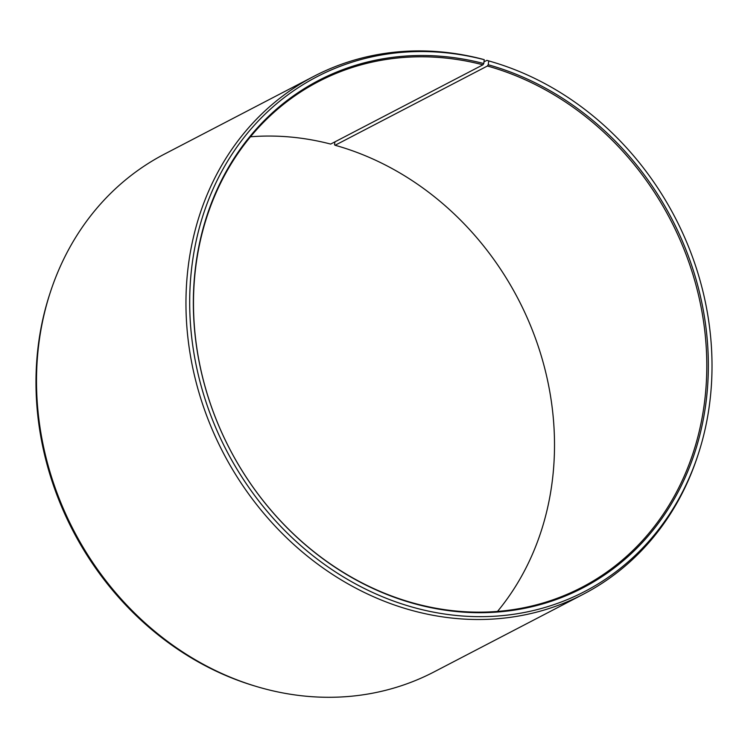 <?xml version="1.0" encoding="UTF-8"?>
<svg xmlns="http://www.w3.org/2000/svg" width="748" height="748" viewBox="0 0 748 748"><rect width="100%" height="100%" fill="white"/><g stroke="black" fill="none" stroke-linecap="round" stroke-linejoin="round"><path stroke-width="1.12" d="M334.926 141.858L334.524 144.757L335.104 145.271L487.397 66.011A285.1 248.383 -117.5 0 1 701.867 311.28A285.1 248.383 -117.5 0 1 581.776 587.376A285.1 248.383 -117.5 0 1 412.896 602.935A285.1 248.383 -117.5 0 1 198.426 357.666A285.1 248.383 -117.5 0 1 318.517 81.569A285.1 248.383 -117.5 0 1 482.956 64.814L483.778 63.552L484.246 59.709L482.32 59.129A291.888 254.301 -117.5 0 0 313.964 76.287L164.513 154.079A291.888 254.301 -117.5 0 0 50.686 291.178A291.888 254.301 -117.5 0 0 256.442 686.496A291.888 254.301 -117.5 0 0 261.136 687.851A291.888 254.301 -117.5 0 0 434.036 671.919L583.487 594.136A291.888 254.301 -117.5 0 1 410.587 610.069A291.888 254.301 -117.5 0 1 191.011 358.956A291.888 254.301 -117.5 0 1 313.964 76.287M250.487 136.791A285.1 248.383 -117.5 0 1 330.672 144.074L482.956 64.814M487.397 66.011L488.229 64.758L488.762 60.925L486.864 60.354L483.984 61.86M486.864 60.354A291.888 254.301 -117.5 0 1 491.558 61.719L493.428 62.28A290.112 252.749 -117.5 0 1 697.921 455.186A290.112 252.749 -117.5 0 1 412.952 607.283A290.112 252.749 -117.5 0 1 192.133 264.268A290.112 252.749 -117.5 0 1 484.246 59.709M697.921 455.186L697.314 457.028A291.888 254.301 -117.5 0 1 583.487 594.136M488.762 60.925A290.112 252.749 -117.5 0 1 493.428 62.28M488.229 64.758A286.045 249.206 -117.5 0 1 705.626 405.313A286.045 249.206 -117.5 0 1 413.476 603.449A286.045 249.206 -117.5 0 1 195.761 265.25A286.045 249.206 -117.5 0 1 483.778 63.552M256.442 686.496L254.572 685.935A290.112 252.749 -117.5 0 1 50.079 293.029L50.686 291.178M335.104 145.271A285.1 248.383 -117.5 0 1 536.877 342.332A285.1 248.383 -117.5 0 1 497.514 611.425"/></g></svg>
